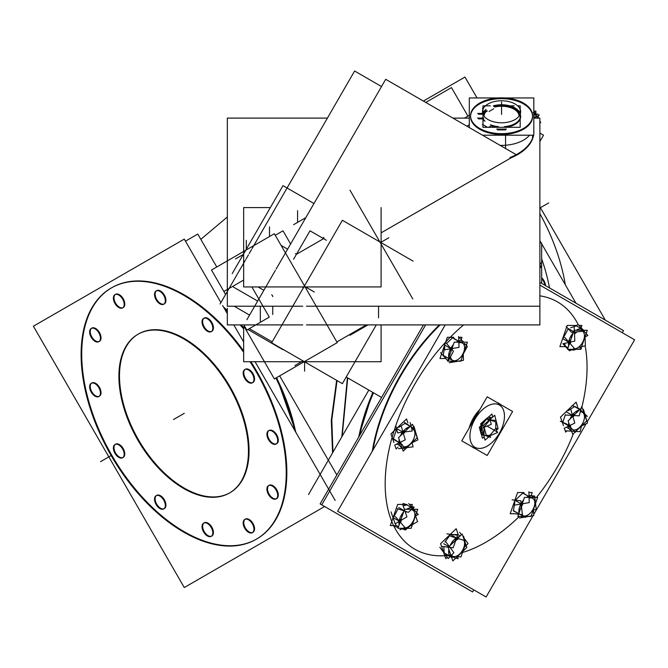 <?xml version="1.0" encoding="UTF-8"?>
<svg xmlns="http://www.w3.org/2000/svg" width="668" height="668" viewBox="0 0 668 668"><rect width="100%" height="100%" fill="white"/><g stroke="black" fill="none" stroke-linecap="round" stroke-linejoin="round"><path stroke-width="1" d="M332.965 452.169L331.804 419.988L337.056 380.576L331.804 419.988L332.965 452.169M347.393 377.721L341.832 436.814L347.393 377.721M541.664 277.738A7.632 4.409 60 0 1 545.505 285.612A7.632 4.409 60 0 0 541.664 277.738M539.878 213.626A145.039 83.742 60 0 1 565.328 284.793A145.039 83.742 60 0 0 539.878 213.626M138.468 333.992A91.608 52.889 60 0 1 184.276 338.526A91.608 52.889 60 0 1 244.121 419.253A91.608 52.889 60 0 1 230.076 492.658M229.775 492.834A91.608 52.889 60 0 1 184.276 488.124A91.608 52.889 60 0 1 124.515 407.672A91.608 52.889 60 0 1 138.167 334.167M111.456 287.891A145.039 83.742 -120 0 0 89.604 404.215A145.039 83.742 -120 0 0 184.276 531.753A145.039 83.742 -120 0 0 256.495 539.109M256.796 538.934A145.039 83.742 -120 0 0 250.884 361.722A145.039 83.742 -120 0 1 280.493 509.868A145.039 83.742 -120 0 1 184.276 531.753A145.039 83.742 -120 0 1 81.713 354.115A145.039 83.742 -120 0 1 184.276 294.897A145.039 83.742 -120 0 0 111.756 287.716M243.653 351.051A145.039 83.742 -120 0 0 184.276 294.897A145.039 83.742 -120 0 1 243.653 351.051M164.027 508.732A7.632 4.409 60 0 1 160.52 508.198A7.632 4.409 60 0 1 155.535 501.468A7.632 4.409 60 0 1 156.704 495.355A7.632 4.409 60 0 1 160.52 495.731A7.632 4.409 60 0 1 165.514 502.461A7.632 4.409 60 0 1 164.336 508.573M211.531 536.154A7.632 4.409 60 0 1 208.024 535.619A7.632 4.409 60 0 1 203.039 528.897A7.632 4.409 60 0 1 204.208 522.777A7.632 4.409 60 0 1 208.024 523.153A7.632 4.409 60 0 1 213.008 529.883A7.632 4.409 60 0 1 211.839 536.003M252.663 532.48A7.632 4.409 60 0 1 249.164 531.945A7.632 4.409 60 0 1 244.179 525.223A7.632 4.409 60 0 1 245.348 519.103A7.632 4.409 60 0 1 249.164 519.479A7.632 4.409 60 0 1 254.149 526.209A7.632 4.409 60 0 1 252.98 532.321M276.418 498.687A7.632 4.409 60 0 1 272.911 498.161A7.632 4.409 60 0 1 267.926 491.431A7.632 4.409 60 0 1 269.095 485.31A7.632 4.409 60 0 1 272.911 485.694A7.632 4.409 60 0 1 277.896 492.416A7.632 4.409 60 0 1 276.727 498.537M276.418 443.836A7.632 4.409 60 0 1 272.911 443.31A7.632 4.409 60 0 1 267.926 436.58A7.632 4.409 60 0 1 269.095 430.468A7.632 4.409 60 0 1 272.911 430.843A7.632 4.409 60 0 1 277.896 437.565A7.632 4.409 60 0 1 276.727 443.686M252.663 382.622A7.632 4.409 60 0 1 249.164 382.096A7.632 4.409 60 0 1 244.179 375.366A7.632 4.409 60 0 1 245.348 369.254A7.632 4.409 60 0 1 249.164 369.629A7.632 4.409 60 0 1 254.149 376.351A7.632 4.409 60 0 1 252.98 382.472M211.531 331.453A7.632 4.409 60 0 1 208.024 330.919A7.632 4.409 60 0 1 203.039 324.189A7.632 4.409 60 0 1 204.208 318.077A7.632 4.409 60 0 1 208.024 318.452A7.632 4.409 60 0 1 213.008 325.182A7.632 4.409 60 0 1 211.839 331.295M164.027 304.024A7.632 4.409 60 0 1 160.52 303.497A7.632 4.409 60 0 1 155.535 296.767A7.632 4.409 60 0 1 156.704 290.647A7.632 4.409 60 0 1 160.52 291.031A7.632 4.409 60 0 1 165.514 297.753A7.632 4.409 60 0 1 164.336 303.873M122.887 307.697A7.632 4.409 60 0 1 119.388 307.171A7.632 4.409 60 0 1 114.403 300.441A7.632 4.409 60 0 1 115.572 294.321A7.632 4.409 60 0 1 119.388 294.705A7.632 4.409 60 0 1 124.373 301.427A7.632 4.409 60 0 1 123.204 307.547M99.14 341.49A7.632 4.409 60 0 1 95.633 340.956A7.632 4.409 60 0 1 90.648 334.234A7.632 4.409 60 0 1 91.817 328.113A7.632 4.409 60 0 1 95.633 328.489A7.632 4.409 60 0 1 100.626 335.219A7.632 4.409 60 0 1 99.457 341.34M99.14 396.341A7.632 4.409 60 0 1 95.633 395.807A7.632 4.409 60 0 1 90.648 389.085A7.632 4.409 60 0 1 91.817 382.964A7.632 4.409 60 0 1 95.633 383.34A7.632 4.409 60 0 1 100.626 390.07A7.632 4.409 60 0 1 99.457 396.182M122.887 457.555A7.632 4.409 60 0 1 119.388 457.021A7.632 4.409 60 0 1 114.403 450.29A7.632 4.409 60 0 1 115.572 444.178A7.632 4.409 60 0 1 119.388 444.554A7.632 4.409 60 0 1 124.373 451.284A7.632 4.409 60 0 1 123.204 457.396M540.12 266.089A38.552 22.261 0 0 0 540.111 265.872A38.552 22.261 0 0 1 539.878 268.636A38.552 22.261 0 0 0 540.12 266.165M519.37 115.739A17.861 10.312 0 0 0 514.193 109.276L514.193 109.276A17.861 10.312 0 0 1 519.37 115.739M514.068 109.201A17.861 10.312 0 0 0 494.763 107.03A17.861 10.312 0 0 1 514.068 109.201M489.043 111.489L493.735 108.775L489.043 111.489M486.488 111.138L487.055 111.464L486.488 111.138M234.209 306.211L249.565 315.079L234.209 306.211M532.571 116.165A31.012 17.902 0 0 0 523.495 103.907A31.012 17.902 0 0 0 489.694 100.025A31.012 17.902 0 0 0 470.556 116.574A31.012 17.902 0 0 0 479.641 129.233A31.012 17.902 0 0 0 513.433 133.116A31.012 17.902 0 0 0 532.58 116.574M529.557 135.195A31.012 17.902 180 0 1 500.115 145.365A31.012 17.902 180 0 0 529.557 135.195M497.56 129.901L505.576 129.901L497.56 129.901M497.56 127.346A19.088 11.022 180 0 1 491.205 125.826L488.508 127.379L491.205 125.826A19.088 11.022 180 0 0 497.56 127.346M482.405 124.365L487.632 127.379L482.405 124.365M483.908 120.749A19.088 11.022 180 0 1 482.906 118.887L478.472 118.887L482.906 118.887A19.088 11.022 180 0 0 483.908 120.749M482.405 108.775L483.031 109.143L482.405 108.775M520.648 116.574A19.088 11.022 180 0 1 505.576 127.346A19.088 11.022 180 0 0 519.871 119.689A19.088 11.022 180 0 0 515.061 108.775A19.088 11.022 180 0 0 493.836 106.496A19.088 11.022 180 0 1 515.061 108.775A19.088 11.022 180 0 1 520.188 114.17M511.053 157.84A55.344 31.955 0 0 0 533.59 135.195A55.344 31.955 0 0 1 511.053 157.84L381.102 232.865M533.866 131.629A55.344 31.955 0 0 0 533.815 130.652A55.344 31.955 0 0 1 533.815 133.324A55.344 31.955 0 0 0 533.866 131.988M533.815 115.564L535.686 114.487L533.239 112.633L535.686 114.487L537.682 118.086M482.271 434.442A9.636 5.561 -60 0 1 480.893 426.777A9.636 5.561 -60 0 1 487.047 418.368A9.636 5.561 -60 0 0 480.81 427.069A9.636 5.561 -60 0 0 482.597 434.618M489.444 417.425A9.636 5.561 -60 0 1 491.907 417.75A9.636 5.561 -60 0 0 489.444 417.425M372.26 451.276A145.039 83.742 -60 0 1 439.36 324.907A145.039 83.742 120 0 0 372.26 451.276A145.039 83.742 -60 0 1 439.36 324.907A145.039 83.742 120 0 0 372.26 451.276M483.632 434.826L481.72 433.724L483.632 434.826M486.246 435.244L489.886 435.569L495.781 428.238L495.781 421.967L495.781 428.238L489.886 435.569L486.246 435.244M443.235 355.368L444.654 346.583L443.235 355.368L448.579 358.457L443.235 355.368M446.55 343.561L452.612 337.741L446.55 343.561M458.782 340.463L459.35 340.797L458.782 340.463M397.669 444.487L399.765 445.698L397.669 444.487M393.352 438.676L396.667 429.123L393.352 438.676M398.796 427.37L404.992 423.37L410.261 426.409L404.992 423.37L398.796 427.37M395.899 525.223L395.373 523.695L395.899 525.223L398.512 526.735L395.899 525.223M393.536 517.349L398.044 508.882L393.536 517.349M403.213 506.043L406.762 504.833L412.231 507.989L406.762 504.833L403.213 506.043M413.216 509.283L412.749 508.406L413.216 509.283M444.17 552.845L443.836 546.608L444.17 552.845L449.856 556.127L444.17 552.845M444.938 542.015L450.307 534.826L444.938 542.015M452.495 534.559L457.822 534.567L460.194 535.928L457.822 534.567L452.495 534.559M450.382 556.285L451.292 556.402L450.382 556.285M513.467 510.611L514.886 501.827L513.467 510.611L518.811 513.7L513.467 510.611M515.362 500.182L522.685 493.134L515.362 500.182M529.014 495.706L529.59 496.04L529.014 495.706M525.474 516.756L526 516.431L525.474 516.756M567.232 427.695L569.328 428.906L567.232 427.695M562.757 422.335L565.42 414.636L562.757 422.335M568.359 410.578L574.555 406.578L579.824 409.618L574.555 406.578L568.359 410.578M570.706 327.754L576.325 325.842L581.786 328.998L576.325 325.842L570.706 327.754M565.462 346.233L564.485 343.402L565.462 346.233L568.067 347.736L565.462 346.233M563.099 338.35L568.217 328.748L563.099 338.35M308.541 494.479L368.811 390.087M332.564 452.862L331.295 420.347L336.639 380.334M342.183 436.204L347.736 377.921M425.766 102.438L451.476 87.591L467.942 116.115M575.941 303.18L541.664 243.812M541.205 243.01L539.878 240.722M423.387 101.06L464.97 77.054L477.035 97.945M605.317 320.139L539.878 206.804M544.837 285.219A7.632 4.409 -120 0 0 541.664 278.69M179.6 485.978A91.608 52.889 -120 0 0 229.475 493.009A91.608 52.889 -120 0 0 242.709 416.982A91.608 52.889 -120 0 0 179.6 336.68M187.741 341.373A91.608 52.889 -120 0 0 137.867 334.342A91.608 52.889 -120 0 0 124.632 410.369A91.608 52.889 -120 0 0 187.741 490.671M324.623 506.511L184.276 587.539L33.4 326.218L184.276 239.111L220.908 302.571M222.594 305.476L227.329 313.684M233.808 324.907L243.653 341.958M255.067 361.722L335.152 500.432M190.113 535.586A145.039 83.742 60 0 1 90.197 408.44A145.039 83.742 60 0 1 111.147 288.058A145.039 83.742 60 0 1 190.113 299.197M223.713 307.422A145.039 83.742 60 0 1 227.329 310.729M242.158 326.151A145.039 83.742 60 0 1 243.653 327.879M276.502 377.704A145.039 83.742 60 0 1 295.707 432.121M177.229 291.757A145.039 83.742 60 0 1 243.653 352.245M250.049 361.722A145.039 83.742 60 0 1 256.195 539.285A145.039 83.742 60 0 1 177.229 528.146M185.462 241.173L197.77 234.067L216.774 266.983M279.65 375.884L336.839 474.948M159.318 495.773A7.632 4.409 60 0 1 164.787 502.42A7.632 4.409 60 0 1 163.735 508.924A7.632 4.409 60 0 1 159.318 508.156M160.52 508.857A7.632 4.409 60 0 1 155.059 502.211A7.632 4.409 60 0 1 156.103 495.698A7.632 4.409 60 0 1 160.52 496.466M206.821 523.194A7.632 4.409 60 0 1 212.282 529.841A7.632 4.409 60 0 1 211.238 536.346A7.632 4.409 60 0 1 206.821 535.586M208.024 536.279A7.632 4.409 60 0 1 202.554 529.632A7.632 4.409 60 0 1 203.606 523.127A7.632 4.409 60 0 1 208.024 523.887M247.953 519.52A7.632 4.409 60 0 1 253.422 526.167A7.632 4.409 60 0 1 252.379 532.672A7.632 4.409 60 0 1 247.953 531.912M249.164 532.605A7.632 4.409 60 0 1 243.695 525.958A7.632 4.409 60 0 1 244.739 519.453A7.632 4.409 60 0 1 249.164 520.213M271.709 485.728A7.632 4.409 60 0 1 277.17 492.374A7.632 4.409 60 0 1 276.126 498.887A7.632 4.409 60 0 1 271.709 498.119M272.911 498.812A7.632 4.409 60 0 1 267.442 492.166A7.632 4.409 60 0 1 268.494 485.661A7.632 4.409 60 0 1 272.911 486.429M271.709 430.885A7.632 4.409 60 0 1 277.17 437.532A7.632 4.409 60 0 1 276.126 444.036A7.632 4.409 60 0 1 271.709 443.268M272.911 443.97A7.632 4.409 60 0 1 267.442 437.323A7.632 4.409 60 0 1 268.494 430.81A7.632 4.409 60 0 1 272.911 431.578M247.953 369.671A7.632 4.409 60 0 1 253.422 376.318A7.632 4.409 60 0 1 252.379 382.822A7.632 4.409 60 0 1 247.953 382.054M249.164 382.756A7.632 4.409 60 0 1 243.695 376.109A7.632 4.409 60 0 1 244.739 369.596A7.632 4.409 60 0 1 249.164 370.364M206.821 318.494A7.632 4.409 60 0 1 212.282 325.141A7.632 4.409 60 0 1 211.238 331.645A7.632 4.409 60 0 1 206.821 330.877M208.024 331.579A7.632 4.409 60 0 1 202.554 324.932A7.632 4.409 60 0 1 203.606 318.427A7.632 4.409 60 0 1 208.024 319.187M159.318 291.064A7.632 4.409 60 0 1 164.787 297.711A7.632 4.409 60 0 1 163.735 304.224A7.632 4.409 60 0 1 159.318 303.456M160.52 304.149A7.632 4.409 60 0 1 155.059 297.502A7.632 4.409 60 0 1 156.103 290.998A7.632 4.409 60 0 1 160.52 291.766M118.178 294.747A7.632 4.409 60 0 1 123.647 301.393A7.632 4.409 60 0 1 122.603 307.898A7.632 4.409 60 0 1 118.178 307.13M119.388 307.823A7.632 4.409 60 0 1 113.919 301.176A7.632 4.409 60 0 1 114.963 294.671A7.632 4.409 60 0 1 119.388 295.44M94.43 328.531A7.632 4.409 60 0 1 99.899 335.177A7.632 4.409 60 0 1 98.847 341.682A7.632 4.409 60 0 1 94.43 340.922M95.633 341.615A7.632 4.409 60 0 1 90.172 334.969A7.632 4.409 60 0 1 91.215 328.464A7.632 4.409 60 0 1 95.633 329.224M94.43 383.382A7.632 4.409 60 0 1 99.899 390.029A7.632 4.409 60 0 1 98.847 396.533A7.632 4.409 60 0 1 94.43 395.773M95.633 396.466A7.632 4.409 60 0 1 90.172 389.82A7.632 4.409 60 0 1 91.215 383.315A7.632 4.409 60 0 1 95.633 384.075M118.178 444.596A7.632 4.409 60 0 1 123.647 451.242A7.632 4.409 60 0 1 122.603 457.747A7.632 4.409 60 0 1 118.178 456.987M119.388 457.68A7.632 4.409 60 0 1 113.919 451.034A7.632 4.409 60 0 1 114.963 444.529A7.632 4.409 60 0 1 119.388 445.289M470.998 591.021L320.122 503.914L423.47 324.907L320.122 503.914L470.998 591.013M621.866 329.7L539.878 282.364L623.486 330.635L622.3 332.697L623.486 330.635L539.878 282.364L621.866 329.7M372.911 392.45A145.039 83.742 120 0 0 358.758 436.997M539.878 243.01L541.664 243.01L541.664 283.391L541.664 249.248M540.053 264.753A38.552 22.261 180 0 1 540.095 265.213M540.12 265.872A38.552 22.261 180 0 1 540.12 266.006A38.552 22.261 180 0 1 539.878 268.478M519.069 116.157A17.51 10.103 0 0 0 513.942 109.134A17.51 10.103 0 0 0 513.141 108.7M517.633 105.828L520.18 105.828L520.18 127.312L482.956 127.312L482.956 105.828L490.32 105.828M514.185 105.828L493.326 105.828A19.088 11.022 180 0 1 520.339 113.769M539.878 141.491L543.518 135.186L539.878 133.082M515.88 104.484A19.088 11.022 0 0 0 494.821 101.461A19.088 11.022 0 0 0 482.48 111.773A19.088 11.022 0 0 0 488.943 120.031M487.248 119.054A19.088 11.022 0 0 0 508.315 122.077A19.088 11.022 0 0 0 520.648 111.773A19.088 11.022 0 0 0 514.185 103.507M514.293 109.335A17.51 10.103 0 0 0 513.942 109.134A17.51 10.103 0 0 0 494.679 106.989M487.139 110.554A17.51 10.103 0 0 0 484.058 116.157M227.329 308.215L227.329 324.907L302.721 324.907M533.815 118.111L539.878 118.111L539.878 324.907L306.47 324.907M478.305 127.605A31.012 17.902 0 0 0 512.531 132.506A31.012 17.902 0 0 0 532.58 115.756A31.012 17.902 0 0 0 522.075 102.329M504.741 97.945L533.815 97.945L533.815 135.195L482.496 135.195M498.386 97.945L469.312 97.945L469.312 127.58M524.831 103.916A31.012 17.902 0 0 0 490.604 99.014A31.012 17.902 0 0 0 470.556 115.756A31.012 17.902 0 0 0 481.06 129.191M327.404 118.111L227.329 118.111L227.329 306.211L302.721 306.211M452.912 118.111L469.312 118.111M306.47 306.211L539.878 306.211M509.901 157.598A55.344 31.955 0 0 0 533.448 135.195M533.815 132.606A55.344 31.955 0 0 0 533.866 131.279A55.344 31.955 0 0 0 533.815 129.943M516.23 154.667L385.695 79.3L276.118 269.095M381.578 397.46L346.199 377.036M275.375 270.373L246.893 319.696M243.845 324.907L246.834 330.092L269.304 317.125L251.869 286.931M224.373 291.181L243.653 280.051M381.511 86.539L354.599 71.008L252.145 248.471M220.073 304.024L245.532 259.919M246.1 258.942L248.471 254.834M249.206 253.556L251.577 249.448M496.683 129.091L506.453 129.091M498.42 126.628A19.088 11.022 180 0 1 490.479 124.732M485.001 121.234A19.088 11.022 180 0 1 482.739 117.576M477.595 118.077L483.782 118.077M483.782 113.443L477.595 113.443M482.797 113.769A19.088 11.022 180 0 1 486.028 109.36M464.494 118.111L469.312 115.33M520.648 115.756A19.088 11.022 180 0 1 504.256 126.669M505.576 148.513L505.576 135.195M243.653 327.011L243.653 361.722L381.102 361.722L381.102 324.907M349.94 335.303L367.943 324.907M349.94 190.096L412.816 299.005M379.098 241.49A2.288 1.319 0 0 0 378.238 240.822M413.116 261.13L342.383 220.29L271.642 342.809L342.383 383.649L376.293 324.907M303.932 284.935A2.288 1.319 0 0 0 305.042 284.969M244.83 327.771L274.364 378.94L337.24 342.634L274.364 233.733L211.489 270.031L225.592 294.454M244.338 326.56A0.76 0.443 -120 0 0 245.072 327.838L245.757 328.222M313.968 203.531L283.007 185.646L232.197 273.646M326.41 240.288L323.922 238.852M323.354 238.526L309.994 230.811L296.617 253.974M293.569 259.251L296.542 254.099M275.258 235.278L283.007 230.811L290.613 243.987M293.569 224.707L305.827 217.634M270.348 207.573L243.653 207.573L243.653 286.931L381.102 286.931L381.102 207.573M283.007 349.731L247.92 329.474M244.53 327.52L240.021 324.907M538.433 118.111L538.024 114.078L533.815 114.453M533.815 112.658A8.225 4.751 60 0 1 537.915 118.286M533.932 111.13L535.886 111.105L535.886 117.05L533.815 117.075M539.878 123.071L540.713 122.545L539.878 121.133M533.815 110.938L538.082 118.111M482.755 434.743A9.661 5.578 -60 0 1 481.511 426.635A9.661 5.578 -60 0 1 488.199 418.277M489.535 417.776A9.661 5.578 -60 0 1 491.865 417.792M487.189 396.809L512.606 411.48L487.189 455.501L461.772 440.83L487.189 396.809M486.104 406.887A24.415 14.095 -60 0 1 504.457 416.189A24.415 14.095 -60 0 1 486.104 446.675M476.919 414.594A24.808 14.32 120 0 0 472.042 423.044M472.159 422.844A24.808 14.32 -60 0 1 476.81 414.786M474.923 448.42A25.601 14.779 -60 0 1 471.884 446.667M469.136 428.079A25.601 14.779 -60 0 1 479.833 409.559M497.301 402.645A25.601 14.779 -60 0 1 500.34 404.399M539.878 285.111L634.6 339.803L587.155 421.976M445.214 324.907L337.624 511.262L486.112 596.992L533.072 515.654M586.153 423.721L533.69 514.585M425.633 324.907L321.742 504.841L472.618 591.948L473.804 589.886L472.618 591.948L321.742 504.841L425.633 324.907M488.275 445.422A24.415 14.095 -60 0 1 469.93 436.12A24.415 14.095 -60 0 1 488.275 405.635M373.02 449.948A145.039 83.742 -60 0 1 440.145 324.907M484.158 436.814L482.48 438.3L481.185 433.474M489.878 434.91L490.537 437.381L481.319 434.142M483.724 425.825L486.337 435.586L481.578 434.843M483.073 432.071L481.069 433.841L479.307 427.244L481.302 425.466M489.394 417.249L491.297 424.347L481.795 428.238M487.782 419.93L487.556 419.086M487.248 417.926L480.651 423.779L481.185 425.783M495.765 419.729L496.424 422.193L487.206 418.961M492.717 417.041L491.907 414.01L487.072 418.293M496.349 422.168L498.119 428.781L496.04 428.464M495.781 427.487L497.184 432.73L487.69 436.621M488.867 436.788L485.06 440.162L481.519 426.969L494.721 415.262L498.077 428.622M497.927 428.756L496.466 430.05M461.196 339.695L462.022 337.315L458.674 337.307M453.781 337.307L447.326 337.298L439.97 358.507L445.781 358.516M455.526 361.672L444.796 356.57M450.174 353.84L448.829 353.823A11.64 6.722 120 0 0 448.787 357.839M450.558 356.587A9.945 5.736 120 0 0 452.987 360.503M452.086 361.188L451.518 361.605A11.64 6.722 120 0 1 450.741 361.179M440.538 352.671L448.086 361.087L453.463 351.276L445.915 342.851M452.804 348.429A9.945 5.736 120 0 0 452.086 349.731M450.04 354.232L448.762 354.249A11.64 6.722 120 0 1 453.33 344.738M458.64 336.472L459.016 347.36L444.763 349.815L444.554 343.795M462.373 342.166L462.448 341.089A11.64 6.722 120 0 0 456.252 342.158M461.68 342.742A9.945 5.736 120 0 0 458.866 342.96M464.669 343.82L466.715 345.323L454.207 338.91L451.251 336.747M464.402 349.531A9.945 5.736 120 0 0 462.982 343.41M462.131 342.166L462.189 340.981A11.64 6.722 120 0 1 463.784 342.166M463.367 353.806L467.333 346.55L465.821 344.863M465.295 344.279L464.519 343.402M462.448 341.089L459.793 338.133M459.626 358.248A9.945 5.736 120 0 0 464.46 349.164M463.275 354.073L463.483 360.303L449.23 362.749M451.693 361.188L451.259 361.497A11.64 6.722 120 0 0 456.102 361.188M452.77 360.403A9.945 5.736 120 0 0 459.901 357.981M466.389 345.08L467.4 342.175L454.232 342.158L447.627 361.179L460.803 361.196L466.373 345.139M407.881 422.836L406.536 418.928L390.947 433.916L393.92 442.533M398.044 447.084L396.132 448.929L394.78 445.013M412.047 442.75L413.091 446.834L398.462 448.704M401.334 445.79L400.224 446.399A11.64 6.722 120 0 0 401.986 447.677M403.063 446.408A9.945 5.736 120 0 0 408.449 445.481M404.132 448.921L402.378 444.796L392.592 438.166M397.335 444.32L396.85 443.986M400.858 442.016A9.945 5.736 120 0 0 401.159 443.97M401.426 446.04L400.416 446.616A11.64 6.722 120 0 1 399.205 439.619M401.217 426.184L405.259 439.845L394.671 445.063M407.371 429.19L406.879 427.996A11.64 6.722 120 0 0 400.374 435.92M405.05 431.912A9.945 5.736 120 0 0 403.497 433.891M410.094 422.552L412.256 430.985L397.627 432.864L395.924 426.251M414.06 428.714L414.152 428.23A11.64 6.722 120 0 0 413.734 427.779M413.834 429.95A9.945 5.736 120 0 0 411.663 428.681M407.096 429.457L406.528 428.221A11.64 6.722 120 0 1 409.885 426.777M404.424 422.335L414.21 428.965L415.913 433.064M414.102 437.907A9.945 5.736 120 0 0 413.667 429.758M413.918 428.288L413.968 428.004A11.64 6.722 120 0 1 415.421 432.639M415.287 430.944L417.926 439.861L411.772 442.892M414.803 429.315L413.884 426.192M408.148 445.665A9.945 5.736 120 0 0 414.235 437.532M409.175 445.389A11.64 6.722 120 0 0 410.386 444.22M412.515 424.247L398.537 437.682L403.188 451.142L417.166 437.707L412.515 424.247M406.979 504.423L397.669 504.415L390.304 525.624L395.147 525.632M409.434 504.432L412.356 504.432L411.688 506.352M415.554 515.846L417.542 521.608L409.743 526.209M406.328 527.628A9.945 5.736 120 0 0 413.233 520.982M405.367 528.73A11.64 6.722 120 0 0 406.445 528.304M411.288 524.839L405.476 530L400.416 528.296M398.22 527.561L394.412 526.284M404.031 527.829A9.945 5.736 120 0 0 406.612 527.528M401.076 528.304A11.64 6.722 120 0 0 405.701 528.613M395.247 516.506L404.866 527.411L399.865 529.874M402.228 516.013L401.151 515.437A11.64 6.722 120 0 0 399.122 524.956M401.167 520.272A9.945 5.736 120 0 0 400.85 522.86M402.821 504.883L406.946 516.865L395.147 523.829L391.014 511.847M409.284 509.283L409.016 508.089A11.64 6.722 120 0 0 406.595 509.275M406.436 511.696A9.945 5.736 120 0 0 405.468 512.581M402.086 516.431L400.925 515.871A11.64 6.722 120 0 1 403.672 511.855M397.26 508.624L408.323 512.331L414.143 507.171L410.887 506.077M406.561 504.632L403.071 503.463M414.594 512.531A9.945 5.736 120 0 0 411.246 509.742M408.95 509.283L408.674 508.206A11.64 6.722 120 0 1 414.118 509.283M408.691 503.589L418.31 514.494L415.446 515.896M413.041 521.349A9.945 5.736 120 0 0 414.502 512.264M404.566 509.275L397.969 528.296L411.137 528.313L417.742 509.292L404.566 509.275M540.22 265.705L541.606 266.816L539.878 267.534M539.878 264.528L540.237 265.68M539.878 263.426L540.395 263.301M540.32 263.643L540.011 264.945M539.878 262.599L540.888 263.409L539.878 263.827M458.023 533.974L456.194 528.705L440.604 543.694L444.086 553.755M444.37 554.582L445.79 558.698L447.284 557.271M463.233 537.064L468.051 543.51L464.318 547.368M461.471 534.701L459.659 532.279M461.287 552.194A9.945 5.736 120 0 0 464.552 542.792M465.078 542.416A11.64 6.722 120 0 0 465.053 541.589M465.379 544.37L460.928 556.962L457.672 556.544M454.265 556.561A9.945 5.736 120 0 0 461.538 551.86M458.832 555.166A11.64 6.722 120 0 0 460.052 553.997M444.228 554.54L458.081 558.765L457.63 556.319M449.764 551.985L448.629 552.194A11.64 6.722 120 0 0 451.651 557.454M451.501 555.125A9.945 5.736 120 0 0 454.532 556.561M445.523 541.414L453.906 552.636L448.22 558.523L445.539 554.941M439.828 547.301L443.894 552.737M453.422 542.441L452.47 541.573A11.64 6.722 120 0 0 450.04 545.689M451.234 547.56A9.945 5.736 120 0 0 450.908 548.628M449.881 552.319L448.654 552.578A11.64 6.722 120 0 1 448.871 549.397M442.5 546.441L453.138 547.81L457.58 535.21L446.942 533.841M458.807 538.767A9.945 5.736 120 0 0 455.609 540.796M453.113 542.733L452.178 541.957A11.64 6.722 120 0 1 459.542 536.554M450.574 536.254L464.427 540.479L463.65 536.27M464.569 543.117A9.945 5.736 120 0 0 463.884 540.32M465.078 541.973A11.64 6.722 120 0 0 463.4 537.548M448.203 547.459L452.846 560.92L466.832 547.476L462.181 534.016L448.203 547.459M524.013 492.55L517.566 492.541L510.202 513.75L514.744 513.759M528.906 492.55L532.254 492.558L531.169 495.673M535.026 499.697L522.585 493.084M534.634 504.774A9.945 5.736 120 0 0 533.448 498.862M532.371 497.41L532.421 496.224A11.64 6.722 120 0 1 534.016 497.41M529.006 495.431L534.701 496.074L536.262 509.893L533.515 509.584M529.858 513.492A9.945 5.736 120 0 0 534.692 504.407M519.47 517.992L525.023 517.04M525.699 516.923L533.724 515.546L533.507 509.317M521.925 516.422L521.491 516.74A11.64 6.722 120 0 0 526.342 516.431M523.002 515.646A9.945 5.736 120 0 0 530.133 513.224M513.183 510.744L525.624 517.358L525.758 516.623M520.405 509.083L519.061 509.066A11.64 6.722 120 0 0 519.019 513.082M521.708 514.544A9.945 5.736 120 0 0 523.219 515.746M522.318 516.422L521.75 516.848A11.64 6.722 120 0 1 520.973 516.422M513.642 513.634L522.393 514.619L520.823 500.791L512.08 499.806M523.044 503.672A9.945 5.736 120 0 0 521.516 506.87M520.272 509.467L518.994 509.492A11.64 6.722 120 0 1 523.57 499.981M514.995 505.058L529.248 502.603L528.881 491.715M532.613 497.41L532.68 496.332A11.64 6.722 120 0 0 526.493 497.401M531.711 497.936A9.945 5.736 120 0 0 529.098 498.203M517.867 516.422L531.035 516.439L537.631 497.418L524.463 497.401L517.867 516.422M564.335 428.221L565.687 432.129L566.973 430.893M563.475 425.733L560.502 417.124L576.092 402.136L577.636 406.587M565.328 415.003L579.248 415.847L581.502 406.82M583.623 411.922L583.715 411.43A11.64 6.722 120 0 0 583.298 410.979M583.389 413.158A9.945 5.736 120 0 0 580.25 411.855M576.659 412.665L576.092 411.43A11.64 6.722 120 0 1 579.44 409.985M572.15 405.468L578.655 408.24L587.339 416.373L585.235 415.471M583.657 421.116A9.945 5.736 120 0 0 583.231 412.966M583.473 411.496L583.523 411.212A11.64 6.722 120 0 1 584.976 415.847M581.502 426.009L587.481 423.061L584.851 414.152M584.366 412.523L583.44 409.4L582.855 409.693M577.711 428.873A9.945 5.736 120 0 0 583.79 420.731M578.73 428.597A11.64 6.722 120 0 0 579.949 427.428M566.172 430.843L580.091 431.695L581.527 425.908M570.898 428.998L569.787 429.599A11.64 6.722 120 0 0 571.549 430.885M572.868 429.724A9.945 5.736 120 0 0 578.004 428.681M575.515 432.204L566.831 424.071L560.327 421.299M570.414 425.224A9.945 5.736 120 0 0 571.082 428.054M570.981 429.248L569.979 429.825A11.64 6.722 120 0 1 568.769 422.827M564.226 428.271L574.814 423.053L570.781 409.384M576.935 412.39L576.434 411.204A11.64 6.722 120 0 0 569.938 419.12M574.238 415.546A9.945 5.736 120 0 0 573.06 417.099M575.248 431.945L586.729 420.907L582.078 407.447L568.101 420.89L572.743 434.35L575.148 432.046M581.11 327.754L581.92 325.441L578.989 325.433M565.571 346.642L559.867 346.634L567.224 325.425L576.542 325.433M562.857 343.769L574.806 341.072L574.23 326.953M578.839 330.284L578.571 329.099A11.64 6.722 120 0 0 576.15 330.284M577.261 331.804A9.945 5.736 120 0 0 574.522 334.125M571.641 337.432L570.48 336.872A11.64 6.722 120 0 1 573.227 332.856M566.272 326.635L571.499 332.33L584.25 331.169L579.022 325.475M584.158 333.541A9.945 5.736 120 0 0 582.596 331.32M578.505 330.284L578.237 329.215A11.64 6.722 120 0 1 583.682 330.293M585.026 336.889L587.873 335.495L578.246 324.59L575.866 325.759M582.596 342.358A9.945 5.736 120 0 0 584.066 333.274M578.997 347.26L585.393 345.815L585.026 336.839M575.223 349.397L574.923 349.74A11.64 6.722 120 0 0 576 349.314M575.883 348.629A9.945 5.736 120 0 0 582.797 341.991M579.791 347.084L581.402 348.838L568.643 349.99L568.017 349.306M567.658 348.921L563.425 344.296M573.587 348.83A9.945 5.736 120 0 0 576.175 348.537M575.465 349.372L575.265 349.623A11.64 6.722 120 0 1 570.631 349.306M569.42 350.875L574.43 348.42L564.811 337.515M571.791 337.014L570.714 336.447A11.64 6.722 120 0 0 568.685 345.966M570.581 342.024A9.945 5.736 120 0 0 570.414 343.861M581.01 348.42L587.297 330.293L574.121 330.284L567.524 349.306L580.701 349.314L580.851 348.888M466.89 126.177L469.312 124.782M549.514 287.925A142.752 82.423 -120 0 0 541.664 258.792A142.752 82.423 -120 0 1 549.514 287.925M160.52 495.731A7.632 4.409 60 0 1 165.923 505.083A7.632 4.409 60 0 1 160.52 508.198A7.632 4.409 60 0 1 155.126 498.846A7.632 4.409 60 0 1 160.52 495.731M208.024 523.153A7.632 4.409 60 0 1 213.426 532.505A7.632 4.409 60 0 1 208.024 535.619A7.632 4.409 60 0 1 202.629 526.275A7.632 4.409 60 0 1 208.024 523.153M249.164 519.479A7.632 4.409 60 0 1 254.558 528.831A7.632 4.409 60 0 1 249.164 531.945A7.632 4.409 60 0 1 243.762 522.601A7.632 4.409 60 0 1 249.164 519.479M272.911 485.694A7.632 4.409 60 0 1 278.314 495.038A7.632 4.409 60 0 1 272.911 498.161A7.632 4.409 60 0 1 267.517 488.809A7.632 4.409 60 0 1 272.911 485.694M272.911 430.843A7.632 4.409 60 0 1 278.314 440.195A7.632 4.409 60 0 1 272.911 443.31A7.632 4.409 60 0 1 267.517 433.958A7.632 4.409 60 0 1 272.911 430.843M249.164 369.629A7.632 4.409 60 0 1 254.558 378.981A7.632 4.409 60 0 1 249.164 382.096A7.632 4.409 60 0 1 243.762 372.744A7.632 4.409 60 0 1 249.164 369.629M208.024 318.452A7.632 4.409 60 0 1 213.426 327.804A7.632 4.409 60 0 1 208.024 330.919A7.632 4.409 60 0 1 202.629 321.567A7.632 4.409 60 0 1 208.024 318.452M160.52 291.031A7.632 4.409 60 0 1 165.923 300.375A7.632 4.409 60 0 1 160.52 303.497A7.632 4.409 60 0 1 155.126 294.145A7.632 4.409 60 0 1 160.52 291.031M119.388 294.705A7.632 4.409 60 0 1 124.782 304.049A7.632 4.409 60 0 1 119.388 307.171A7.632 4.409 60 0 1 113.986 297.819A7.632 4.409 60 0 1 119.388 294.705M95.633 328.489A7.632 4.409 60 0 1 101.035 337.841A7.632 4.409 60 0 1 95.633 340.956A7.632 4.409 60 0 1 90.238 331.612A7.632 4.409 60 0 1 95.633 328.489M95.633 383.34A7.632 4.409 60 0 1 101.035 392.692A7.632 4.409 60 0 1 95.633 395.807A7.632 4.409 60 0 1 90.238 386.455A7.632 4.409 60 0 1 95.633 383.34M119.388 444.554A7.632 4.409 60 0 1 124.782 453.906A7.632 4.409 60 0 1 119.388 457.021A7.632 4.409 60 0 1 113.986 447.669A7.632 4.409 60 0 1 119.388 444.554M184.276 338.526A91.608 52.889 60 0 1 249.047 450.725A91.608 52.889 60 0 1 184.276 488.124A91.608 52.889 60 0 1 119.497 375.925A91.608 52.889 60 0 1 184.276 338.526M294.63 430.25A145.039 83.742 -120 0 0 275.901 378.046A145.039 83.742 -120 0 1 294.63 430.25M243.653 328.94A145.039 83.742 -120 0 0 240.313 325.082A145.039 83.742 -120 0 1 243.653 328.94M227.329 311.647A145.039 83.742 -120 0 0 224.79 309.292A145.039 83.742 -120 0 1 227.329 311.647M373.512 392.801A145.039 83.742 120 0 0 359.801 435.185A145.039 83.742 120 0 1 373.512 392.801M100.542 461.671L111.331 455.434L100.542 461.671M184.276 413.325L173.48 419.554L184.276 413.325M548.704 202.922L540.404 207.715L548.704 202.922M486.421 111.097A17.861 10.312 0 0 0 483.757 115.739M501.568 101.987L501.568 114.453M523.495 103.907A31.012 17.902 0 0 0 479.641 103.907A31.012 17.902 0 0 0 479.641 129.233A31.012 17.902 0 0 0 523.495 129.233A31.012 17.902 0 0 0 523.495 103.907M483.265 113.443A19.088 11.022 180 0 1 485.536 110.587M260.328 306.211L260.328 321.291M257.664 301.051L233.341 287.015M482.48 114.253L478.472 114.253M306.211 286.931L306.211 288.893M378.547 317.868L378.547 306.211L378.547 317.868M336.839 341.941L366.348 324.907L336.839 341.941M272.744 306.211L272.744 314.469M271.667 294.805A1.528 0.885 60 0 1 272.744 296.675A1.528 0.885 60 0 0 271.667 294.805M258.032 286.931L263.868 290.304L258.032 286.931M302.971 288.543L302.971 286.931M249.331 328.656L272.193 341.857L249.331 328.656M287.624 249.164L281.103 245.398M297.577 253.665A1.528 0.885 180 0 1 295.415 253.665A1.528 0.885 180 0 0 297.577 253.665L323.487 238.701L297.577 253.665M323.487 237.457A1.528 0.885 180 0 1 323.487 238.701A1.528 0.885 180 0 0 323.487 237.457M304.591 361.831L304.591 371.157L304.591 361.831M302.955 360.887L294.88 365.546M243.653 254.257L235.503 258.959M269.505 236.539L269.505 226.861L269.505 236.539M297.06 253.965L324.005 238.409M297.577 222.394L297.577 210.654L297.577 222.394M381.102 242.217L388.801 237.766M305.535 286.931L314.311 291.999M246.3 249.941L246.3 240.263M535.686 114.487L537.698 118.111M538.183 115.689L539.352 115.013L538.183 115.689M487.189 446.099A24.432 14.103 120 0 0 504.465 416.181A24.432 14.103 120 0 0 487.189 406.211A24.432 14.103 120 0 0 469.921 436.129A24.432 14.103 120 0 0 487.189 446.099A24.432 14.103 120 0 0 504.465 416.181A24.432 14.103 120 0 0 487.189 406.211A24.432 14.103 120 0 0 469.921 436.129A24.432 14.103 120 0 0 487.189 446.099M476.894 414.636A24.808 14.32 120 0 0 472.067 422.994A24.808 14.32 120 0 1 476.894 414.636M486.112 542.09A142.752 82.423 120 0 0 519.328 516.422A142.752 82.423 120 0 1 486.112 542.09A142.752 82.423 120 0 1 462.515 552.486A142.752 82.423 120 0 0 486.112 542.09M536.521 497.41A142.752 82.423 120 0 0 573.369 433.749A142.752 82.423 120 0 1 536.521 497.41M581.694 407.814A142.752 82.423 120 0 0 585.16 345.874A142.752 82.423 120 0 1 581.694 407.814M578.196 324.623A142.752 82.423 120 0 0 539.878 295.841A142.752 82.423 120 0 1 578.196 324.623M463.6 324.907A142.752 82.423 120 0 0 385.595 472.919A142.752 82.423 120 0 0 446.065 555.642A142.752 82.423 120 0 1 385.595 472.919A142.752 82.423 120 0 1 463.6 324.907M474.814 448.362A25.576 14.763 -60 0 1 471.992 446.725A25.576 14.763 -60 0 0 474.814 448.362M469.161 428.029A25.576 14.763 -60 0 1 479.799 409.609A25.576 14.763 -60 0 0 469.161 428.029M497.41 402.704A25.576 14.763 -60 0 1 500.232 404.332A25.576 14.763 -60 0 0 497.41 402.704M487.064 426.084L497.718 432.229L487.064 426.084M481.302 427.32L481.302 432.931M486.037 419.738L482.764 423.804M489.677 419.738L487.657 418.569M481.77 425.9L482.346 426.234M490.922 418.636L489.736 418.527M483.999 427.336L483.999 435.043M489.861 419.896L484.066 427.102M495.781 420.389L490.095 419.88M452.353 347.552L450.942 348.462M450.783 348.779L450.791 352.061M444.88 345.172L450.7 348.529M458.524 341.123L457.847 342.158M460.736 342.166L458.807 341.248M452.637 337.707L458.432 341.056M450.482 356.712A10.012 5.787 120 0 0 452.812 360.503A10.012 5.787 120 0 0 459.751 358.148A10.012 5.787 120 0 0 464.452 349.314A10.012 5.787 120 0 0 463.208 343.519M452.704 348.445A10.012 5.787 120 0 0 452.027 349.673M461.396 342.592A10.012 5.787 120 0 0 458.866 342.868M399.815 441.381L399.08 442.558M399.264 442.8L400.867 444.42M393.168 439.202L398.971 442.55M402.704 432.213L402.462 433.908M405.785 430.718L402.929 431.962M396.834 428.647L402.654 432.004M403.105 446.508A10.012 5.787 120 0 0 408.273 445.614A10.012 5.787 120 0 0 414.185 437.699A10.012 5.787 120 0 0 413.768 429.783A10.012 5.787 120 0 0 411.638 428.597M400.775 442.057A10.012 5.787 120 0 0 401.05 443.894M404.933 431.929A10.012 5.787 120 0 0 403.472 433.799M399.322 521.366L399.957 522.551M401.443 518.284L399.28 521.073M393.318 517.758L399.138 521.115M398.754 507.555L404.09 510.644M412.649 508.231L410.912 509.283M403.94 527.87A10.012 5.787 120 0 0 406.428 527.628A10.012 5.787 120 0 0 413.15 521.165A10.012 5.787 120 0 0 414.569 512.331A10.012 5.787 120 0 0 411.329 509.659M401.076 520.33A10.012 5.787 120 0 0 400.775 522.768M406.353 511.671A10.012 5.787 120 0 0 405.443 512.498M450.424 553.906L450.057 556.244M443.686 543.694L448.954 546.733M456.369 538.024L454.816 541.097M457.889 538.149L456.603 537.982M450.508 534.559L456.319 537.907M451.443 555.183A10.012 5.787 120 0 0 454.34 556.611A10.012 5.787 120 0 0 461.413 552.044A10.012 5.787 120 0 0 464.586 542.9A10.012 5.787 120 0 0 463.951 540.337M451.15 547.551A10.012 5.787 120 0 0 450.85 548.545M458.682 538.725A10.012 5.787 120 0 0 455.668 540.646M521.015 504.023L521.023 507.304M522.593 502.795L521.157 503.722M515.111 500.415L520.931 503.772M528.664 496.299L522.877 492.951M530.968 497.41L529.039 496.491M528.755 496.366L528.079 497.401M531.477 497.81A10.012 5.787 120 0 0 529.098 498.111M521.599 514.527A10.012 5.787 120 0 0 523.044 515.746A10.012 5.787 120 0 0 529.983 513.391A10.012 5.787 120 0 0 534.684 504.557A10.012 5.787 120 0 0 533.615 498.946M522.944 503.689A10.012 5.787 120 0 0 521.491 506.695M568.819 426.009L570.422 427.62M569.37 424.581L568.643 425.766M562.732 422.41L568.535 425.758M572.209 415.212L566.389 411.847M575.34 413.926L572.493 415.17M572.259 415.421L572.025 417.116M574.138 415.538A10.012 5.787 120 0 0 573.027 417.007M572.994 429.841A10.012 5.787 120 0 0 577.828 428.823A10.012 5.787 120 0 0 583.74 420.907A10.012 5.787 120 0 0 583.323 412.983A10.012 5.787 120 0 0 580.267 411.764M570.33 425.257A10.012 5.787 120 0 0 570.906 427.887M568.309 328.564L573.653 331.645M582.212 329.24L580.475 330.293M568.693 342.116L562.882 338.76M570.998 339.286L568.835 342.083M568.902 342.4L569.52 343.561M570.497 342.041A10.012 5.787 120 0 0 570.33 343.769M577.085 331.821A10.012 5.787 120 0 0 574.513 334.008M573.503 348.871A10.012 5.787 120 0 0 575.991 348.629A10.012 5.787 120 0 0 582.705 342.175A10.012 5.787 120 0 0 584.133 333.34A10.012 5.787 120 0 0 582.705 331.311M227.329 216.975L200.826 239.361L227.329 216.975M295.991 432.613L276.736 377.57L295.991 432.613M243.653 327.512L242.793 326.51L243.653 327.512M227.329 310.47L223.429 306.929L227.329 310.47M372.686 392.325L358.482 437.465L372.686 392.325M532.58 135.195L532.58 138.134"/></g></svg>
